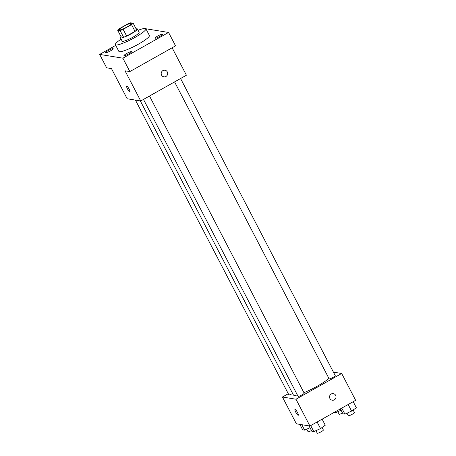 <?xml version="1.0" encoding="UTF-8"?>
<svg xmlns="http://www.w3.org/2000/svg" width="456" height="456" viewBox="0 0 456 456"><rect width="100%" height="100%" fill="white"/><g stroke="black" fill="none" stroke-linecap="round" stroke-linejoin="round"><path stroke-width="0.68" d="M127.093 26.95A6.692 1.049 152.5 0 1 119.461 29.765A6.692 1.049 152.5 0 1 124.915 25.747A6.692 1.049 152.5 0 1 131.334 23.587A6.692 1.049 152.5 0 1 127.093 26.95M133.169 23.205L130.684 22.8A9.091 1.425 152.5 0 0 127.651 24.003L119.278 28.722A9.091 1.425 152.5 0 0 117.631 30.153L120.11 30.552A9.091 1.425 152.5 0 0 123.143 29.349L131.522 24.635A9.091 1.425 152.5 0 0 133.169 23.205L136.657 29.908A9.091 1.425 152.5 0 1 135.01 31.339L131.522 24.635M117.631 30.153L121.119 36.85L123.599 37.255L120.11 30.552M135.01 31.339L126.637 36.052L123.143 29.349M126.637 36.052A9.091 1.425 152.5 0 1 123.599 37.255M121.034 36.691A9.565 1.499 -27.5 0 0 120.407 37.797A9.565 1.499 -27.5 0 0 120.726 37.973A9.565 1.499 -27.5 0 0 130.45 34.246A9.565 1.499 -27.5 0 0 137.37 28.962A9.565 1.499 -27.5 0 0 136.105 28.848M137.37 28.962L139.114 32.313A9.565 1.499 152.5 0 1 133.049 37.124A9.565 1.499 152.5 0 1 122.47 41.325A9.565 1.499 152.5 0 1 122.151 41.148L120.407 37.797M138.077 30.33A17.214 2.696 152.5 0 1 145.897 28.785A17.214 2.696 152.5 0 1 134.982 37.438A17.214 2.696 152.5 0 1 115.362 44.677A17.214 2.696 152.5 0 1 121.114 39.159M145.897 28.785L149.391 35.482A17.214 2.696 152.5 0 1 138.476 44.141A17.214 2.696 152.5 0 1 118.851 51.38L115.362 44.677M162.513 34.114A4.298 0.673 152.5 0 1 162.661 34.194A4.298 0.673 152.5 0 1 159.155 36.776A4.298 0.673 152.5 0 1 155.034 38.167A4.298 0.673 152.5 0 1 158.141 35.79A4.298 0.673 152.5 0 1 162.513 34.114M131.442 51.608A4.298 0.673 152.5 0 1 131.584 51.688A4.298 0.673 152.5 0 1 128.085 54.27A4.298 0.673 152.5 0 1 123.958 55.66A4.298 0.673 152.5 0 1 127.07 53.284A4.298 0.673 152.5 0 1 131.442 51.608M113.065 48.621A4.298 0.673 152.5 0 1 113.208 48.701A4.298 0.673 152.5 0 1 109.708 51.283A4.298 0.673 152.5 0 1 105.581 52.674A4.298 0.673 152.5 0 1 108.693 50.297A4.298 0.673 152.5 0 1 113.065 48.621M115.721 45.372L99.664 54.412L122.881 58.186L168.577 32.456L145.891 28.768M99.664 54.412L106.641 67.813L111.481 68.599L127.178 98.764L140.722 100.964L125.024 70.8L129.857 71.586L122.881 58.186M129.128 89.108A3.346 0.678 60.6 0 1 129.926 91.89A3.346 0.678 60.6 0 1 127.691 89.302A3.346 0.678 60.6 0 1 126.637 86.053A3.346 0.678 60.6 0 1 129.128 89.108M129.857 71.586L175.554 45.862L168.577 32.456M140.722 100.964L186.418 75.234L172.129 47.789M164.964 70.23A3.346 3.238 -80.8 0 1 165.955 76.465A3.346 3.238 -80.8 0 1 161.236 73.011A3.346 3.238 -80.8 0 1 167.626 72.954A3.346 3.238 -80.8 0 1 163.892 76.836M129.926 91.884A3.346 0.678 60.6 0 1 127.691 89.302A3.346 0.678 60.6 0 1 126.643 86.053M328.901 378.372A21.039 3.295 152.5 0 1 317.382 386.118A21.039 3.295 152.5 0 1 303.935 392.684M297.358 394.959A21.039 3.295 152.5 0 1 293.396 394.964L140.317 100.896M174.568 81.903L329.147 378.845A3.443 0.541 -27.5 0 0 332.447 377.733A3.443 0.541 -27.5 0 0 335.257 375.664L180.576 78.523M292.627 393.482A3.443 0.541 152.5 0 1 288.865 394.839L135.438 100.103M149.5 96.022L304.18 393.157A3.443 0.541 152.5 0 1 301.997 394.89A3.443 0.541 152.5 0 1 298.076 396.338L143.497 99.402M288.283 393.727L282.441 397.016L295.984 399.217L341.681 373.487L333.421 372.147M295.984 399.217L309.938 426.024L296.4 423.823L282.441 397.016M297.472 412.498A3.346 0.678 60.6 0 1 298.27 415.273A3.346 0.678 60.6 0 1 296.035 412.691A3.346 0.678 60.6 0 1 294.986 409.442A3.346 0.678 60.6 0 1 297.472 412.498M309.938 426.024L355.634 400.3L341.681 373.487M333.307 393.613A3.346 3.238 -80.8 0 1 334.299 399.849A3.346 3.238 -80.8 0 1 329.58 396.401A3.346 3.238 -80.8 0 1 335.969 396.344A3.346 3.238 -80.8 0 1 332.236 400.225M298.27 415.273A3.346 0.678 60.6 0 1 296.035 412.691A3.346 0.678 60.6 0 1 294.986 409.442M340.387 408.884L342.958 413.82L344.913 414.139L351.599 411.084L356.335 407.71L353.195 401.673M344.913 414.139L341.772 408.103M351.599 411.084L348.173 404.5M353.126 409.995L354.443 412.526A3.443 0.541 152.5 0 1 352.26 414.259A3.443 0.541 152.5 0 1 348.338 415.707L347.022 413.176M334.157 412.389L335.702 412.64L341.065 410.189M335.702 412.64L335.251 411.774M342.547 413.033A3.443 0.541 152.5 0 1 339.127 414.208L337.81 411.677M309.054 425.881L311.881 431.319L313.836 431.632L320.528 428.577L325.265 425.203L322.118 419.167M313.836 431.632L310.696 425.602M320.528 428.577L317.102 421.994M322.056 427.489L323.372 430.019A3.443 0.541 152.5 0 1 321.189 431.752A3.443 0.541 152.5 0 1 317.262 433.2L315.945 430.669M299.848 424.382L302.676 429.82L304.631 430.139L309.994 427.688M304.631 430.139L301.798 424.701M311.476 430.532A3.443 0.541 152.5 0 1 308.056 431.701L306.74 429.176"/></g></svg>

